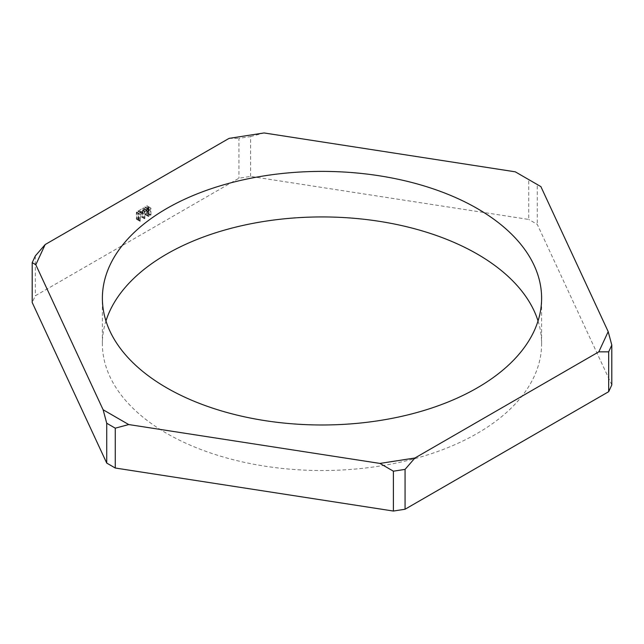 <?xml version="1.0" encoding="UTF-8"?>
<svg xmlns="http://www.w3.org/2000/svg" width="644" height="644" viewBox="0 0 644 644"><rect width="100%" height="100%" fill="white"/><g stroke="black" fill="none" stroke-linecap="round" stroke-linejoin="round"><path stroke-width="0.48" stroke-dasharray="3.22 2.42" d="M138.331 212.979L137.116 212.279L136.77 212.649L136.77 219.314L138.041 220.151L138.388 219.789L138.331 212.979L140.368 214.154L140.078 221.327L136.826 219.451L138.863 220.618L138.798 213.816L139.144 213.454L140.368 214.154L138.331 212.979M138.041 220.151L140.078 221.327M137.116 212.279L139.144 213.454L137.116 212.279M141.229 216.738L142.509 217.575L142.855 217.205L142.855 210.677L144.94 208.833L143.58 208.149L138.476 211.095L138.331 211.578L139.547 212.279L141.173 211.482L141.229 216.738L143.266 217.913L143.201 212.657L141.583 213.454L138.331 211.578L140.368 212.753L145.616 209.324L146.977 210.008L144.94 208.833L146.977 210.008L144.884 211.852L144.884 218.38L144.538 218.751L141.294 216.875M139.547 212.279L141.583 213.454M143.725 208.133L145.761 209.308M142.509 217.575L144.538 218.751M147.404 208.286L149.408 207.199L150.913 208.068L147.379 206.024L145.375 207.11L145.23 207.593L146.446 208.294L147.315 208.101L147.315 209.501L146.043 210.878L149.287 212.753L146.043 210.878L148.072 212.045L149.352 210.677L149.352 209.268L148.482 209.469L145.23 207.593L147.259 208.769L147.404 208.286L145.375 207.11M147.379 206.024L149.408 207.199M148.941 207.022L150.97 208.197L150.97 214.895L148.482 216.497L145.23 214.621L146.59 215.313L148.941 213.719L148.941 207.022L150.97 208.197M146.446 215.321L148.482 216.497M147.259 211.578L147.114 213.132L145.23 214.621L147.259 215.796L149.15 214.307L149.287 212.753M146.446 208.294L148.482 209.469M515.264 171.819L528.732 179.596L528.732 219.443L250.597 176.416L238.932 178.219L35.323 295.773L32.2 302.503M611.8 384.951L537.273 224.37L528.732 219.443M538.046 320.962A219.612 126.796 180 0 1 541.612 343.727A219.612 126.796 180 0 1 406.042 460.871A219.612 126.796 180 0 1 166.707 433.388A219.612 126.796 180 0 1 102.388 343.727A219.612 126.796 180 0 1 105.954 320.962M250.597 176.416L250.597 136.568L238.932 138.371L238.932 178.219M229.079 138.371L238.932 138.371M250.597 136.568L264.064 132.954M35.323 255.926L35.323 295.773M142.437 216.964L142.091 217.334L140.811 216.505L140.754 211.24L139.136 212.037L137.913 211.337L143.161 207.907L144.522 208.592L142.437 210.435L142.437 216.964L144.272 218.026L144.272 211.49L146.357 209.654L143.306 207.891M146.695 212.89L146.84 211.337L145.625 210.636L146.896 209.26L146.896 207.859L146.035 208.06L144.811 207.352L144.956 206.869L146.953 205.782L148.523 206.78L148.523 213.478L146.172 215.072L144.811 214.38L146.695 212.89L148.531 213.953L146.792 214.959L146.647 215.442L147.862 216.143L146.035 215.088M137.913 212.737L136.697 212.037L138.532 213.1L136.697 212.037L136.351 212.407L136.351 219.081L139.458 220.964L139.804 220.602L139.804 213.929L137.913 212.737L139.748 213.8L138.532 213.1L138.186 213.462L138.186 220.135L136.351 219.081M139.458 220.964L137.623 219.91L139.458 220.964L137.623 219.91L137.969 212.866M137.623 219.91L136.407 219.21M140.875 216.634L143.926 218.388L144.272 218.026M143.926 218.388L142.091 217.334L143.926 218.388M144.522 208.592L146.357 209.654M145.133 208.946L139.893 211.908L139.748 212.391L140.964 213.1L139.136 212.037M137.913 211.337L139.748 212.391M140.964 213.1L142.646 212.431L142.646 217.559L140.811 216.505M145.625 210.636L148.675 212.399L148.531 213.953M144.811 214.38L146.647 215.442M147.862 216.143L150.358 214.541L150.358 207.835L148.523 206.78M148.466 206.652L146.953 205.782M148.788 206.837L146.792 207.932L146.647 208.415L147.862 209.115L146.035 208.06M144.811 207.352L146.647 208.415M147.862 209.115L148.675 208.785L148.732 210.322L147.452 211.691M148.675 212.399L146.84 211.337M146.896 211.465L148.732 212.528M528.732 179.596L537.273 184.522L537.273 224.37M537.273 184.522L540.88 186.607M138.388 213.116L140.424 214.291M140.424 220.956L138.388 219.789M136.77 219.314L138.798 220.489M138.798 213.816L136.77 212.649M143.266 212.786L141.229 211.61M141.028 211.498L143.065 212.665M141.728 213.438L139.692 212.262M138.476 211.095L140.505 212.27M145.616 209.324L143.58 208.149M144.795 209.316L146.832 210.491M145.093 211.498L143.057 210.322M142.855 210.677L144.884 211.852M144.884 218.38L142.855 217.205M149.263 207.215L147.235 206.04M150.97 214.895L148.941 213.719M148.74 214.074L150.768 215.249M148.627 216.489L146.59 215.313M145.375 214.138L147.404 215.313M149.15 214.307L147.114 213.132M147.315 212.786L149.352 213.953M149.352 212.882L147.315 211.707M146.18 210.395L148.217 211.562M149.15 211.031L147.114 209.855M147.315 209.501L149.352 210.677M149.352 209.268L147.315 208.101M147.114 207.98L149.15 209.155M148.627 209.461L146.59 208.286M136.351 212.407L138.186 213.462M137.969 219.548L139.804 220.602M144.272 211.49L142.437 210.435M142.638 210.081L144.473 211.143M146.212 210.137L144.377 209.075M143.161 207.907L144.997 208.962M139.893 211.908L138.058 210.854M139.273 212.021L141.108 213.084M142.445 212.311L140.609 211.256M140.811 211.369L142.646 212.431M148.732 213.599L146.896 212.544M146.792 214.959L144.956 213.897M146.172 215.072L148.007 216.126M150.149 214.887L148.321 213.832M148.523 213.478L150.358 214.541M146.816 205.798L148.651 206.853M146.792 207.932L144.956 206.869M146.172 208.044L148.007 209.099M148.531 208.801L146.695 207.738M146.896 207.859L148.732 208.914M148.732 210.322L146.896 209.26M146.695 209.614L148.531 210.668M147.597 211.208L145.769 210.153M143.201 212.657L141.173 211.482M149.287 209.139L147.259 207.964M142.59 212.295L140.754 211.24M148.675 208.785L146.84 207.722M541.612 343.727L541.612 298.188M102.388 343.727L102.388 298.188"/><path stroke-width="0.97" d="M32.2 302.503L106.727 463.084L115.268 468.019L393.404 511.046L405.068 509.235L608.677 391.689L611.8 384.951L611.8 345.103L608.194 331.636L540.88 186.607L515.264 171.819L264.064 132.954L229.079 138.371L45.185 244.535L35.806 264.74L32.2 262.655L32.2 302.503M105.954 320.962A219.612 126.796 180 0 1 256.594 222.687A219.612 126.796 180 0 1 477.293 254.074A219.612 126.796 180 0 1 538.046 320.962M32.2 262.655L35.323 255.926L45.185 244.535M414.921 458.005L405.068 469.387L393.404 471.199L379.936 463.422L414.921 458.005L598.815 351.841L608.194 331.636M379.936 463.422L128.736 424.557L103.121 409.769L35.806 264.74M166.707 387.841A219.612 126.796 0 0 0 406.042 415.332A219.612 126.796 0 0 0 541.612 298.188A219.612 126.796 0 0 0 477.293 208.535A219.612 126.796 0 0 0 237.958 181.045A219.612 126.796 0 0 0 102.388 298.188A219.612 126.796 0 0 0 166.707 387.841M608.677 391.689L608.677 351.841L611.8 345.103M608.677 351.841L598.815 351.841M405.068 469.387L405.068 509.235M393.404 471.199L393.404 511.046M128.736 424.557L115.268 428.171L115.268 468.019M115.268 428.171L106.727 423.237L106.727 463.084M106.727 423.237L103.121 409.769"/></g></svg>
